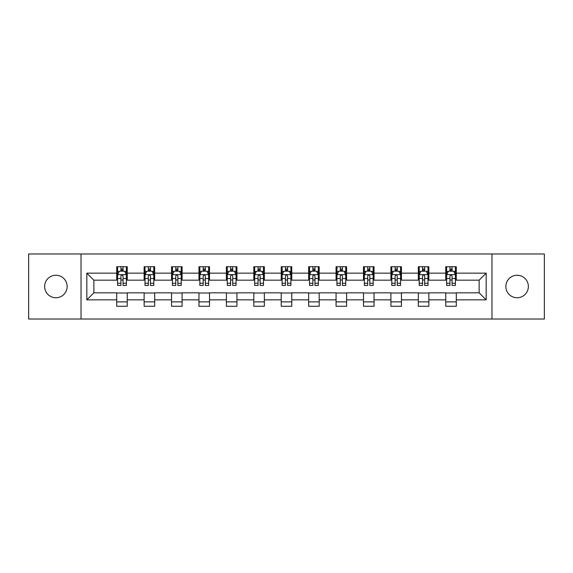 <?xml version="1.0" encoding="UTF-8"?>
<svg xmlns="http://www.w3.org/2000/svg" width="573" height="573" viewBox="0 0 573 573"><rect width="100%" height="100%" fill="white"/><g stroke="black" fill="none" stroke-linecap="round" stroke-linejoin="round"><path stroke-width="0.86" d="M517.104 275.248A11.252 11.252 0 0 0 505.859 286.5A11.252 11.252 0 0 0 517.104 297.752A11.252 11.252 0 0 0 528.356 286.5A11.252 11.252 0 0 0 517.104 275.248M55.896 275.248A11.252 11.252 0 0 0 44.644 286.5A11.252 11.252 0 0 0 55.896 297.752A11.252 11.252 0 0 0 67.141 286.5A11.252 11.252 0 0 0 55.896 275.248M491.971 319.018L544.35 319.018L544.35 253.982L491.971 253.982L491.971 319.018L81.029 319.018L81.029 253.982L28.65 253.982L28.65 319.018L81.029 319.018M491.971 253.982L81.029 253.982M456.294 273.142L456.294 266.724L445.744 266.724L445.744 273.142L428.869 273.142L428.869 266.724L418.326 266.724L418.326 273.142L401.451 273.142L401.451 266.724L390.908 266.724L390.908 273.142L374.033 273.142L374.033 266.724L363.483 266.724L363.483 273.142L346.615 273.142L346.615 266.724L336.065 266.724L336.065 273.142L319.19 273.142L319.19 266.724L308.646 266.724L308.646 273.142L291.772 273.142L291.772 266.724L281.228 266.724L281.228 273.142L264.354 273.142L264.354 266.724L253.81 266.724L253.81 273.142L236.936 273.142L236.936 266.724L226.385 266.724L226.385 273.142L209.517 273.142L209.517 266.724L198.967 266.724L198.967 273.142L182.092 273.142L182.092 266.724L171.549 266.724L171.549 273.142L154.674 273.142L154.674 266.724L144.131 266.724L144.131 273.142L127.256 273.142L127.256 266.724L116.706 266.724L116.706 273.142L86.831 273.142L86.831 299.858L93.857 292.824L116.706 292.824L116.706 306.276L127.256 306.276L127.256 292.824L144.131 292.824L144.131 306.276L154.674 306.276L154.674 292.824L171.549 292.824L171.549 306.276L182.092 306.276L182.092 292.824L198.967 292.824L198.967 306.276L209.517 306.276L209.517 292.824L226.385 292.824L226.385 306.276L236.936 306.276L236.936 292.824L253.81 292.824L253.81 306.276L264.354 306.276L264.354 292.824L281.228 292.824L281.228 306.276L291.772 306.276L291.772 292.824L308.646 292.824L308.646 306.276L319.19 306.276L319.19 292.824L336.065 292.824L336.065 306.276L346.615 306.276L346.615 292.824L363.483 292.824L363.483 306.276L374.033 306.276L374.033 292.824L390.908 292.824L390.908 306.276L401.451 306.276L401.451 292.824L418.326 292.824L418.326 306.276L428.869 306.276L428.869 292.824L445.744 292.824L445.744 306.276L456.294 306.276L456.294 292.824L479.143 292.824L479.143 280.176L456.294 280.176L456.294 273.142L486.169 273.142L486.169 299.858L456.294 299.858M445.744 299.858L428.869 299.858M418.326 299.858L401.451 299.858M390.908 299.858L374.033 299.858M363.483 299.858L346.615 299.858M336.065 299.858L319.19 299.858M308.646 299.858L291.772 299.858M281.228 299.858L264.354 299.858M253.81 299.858L236.936 299.858M226.385 299.858L209.517 299.858M198.967 299.858L182.092 299.858M171.549 299.858L154.674 299.858M144.131 299.858L127.256 299.858M116.706 299.858L86.831 299.858M445.744 273.142L445.744 280.176L428.869 280.176L428.869 273.142M418.326 273.142L418.326 280.176L401.451 280.176L401.451 273.142M390.908 273.142L390.908 280.176L374.033 280.176L374.033 273.142M363.483 273.142L363.483 280.176L346.615 280.176L346.615 273.142M336.065 273.142L336.065 280.176L319.19 280.176L319.19 273.142M308.646 273.142L308.646 280.176L291.772 280.176L291.772 273.142M281.228 273.142L281.228 280.176L264.354 280.176L264.354 273.142M253.81 273.142L253.81 280.176L236.936 280.176L236.936 273.142M226.385 273.142L226.385 280.176L209.517 280.176L209.517 273.142M198.967 273.142L198.967 280.176L182.092 280.176L182.092 273.142M171.549 273.142L171.549 280.176L154.674 280.176L154.674 273.142M144.131 273.142L144.131 280.176L127.256 280.176L127.256 273.142M116.706 273.142L116.706 280.176L93.857 280.176L86.831 273.142M93.857 280.176L93.857 292.824M486.169 299.858L479.143 292.824M479.143 280.176L486.169 273.142M116.706 271.122L117.587 271.122M120.924 271.122L123.037 271.122M126.375 271.122L127.256 271.122M116.706 279.996L117.587 279.996M120.924 279.996L123.037 279.996M126.375 279.996L127.256 279.996M116.706 293.004L127.256 293.004M116.706 301.878L127.256 301.878M144.131 293.004L154.674 293.004M144.131 301.878L154.674 301.878M144.131 271.122L145.005 271.122M148.35 271.122L150.455 271.122M153.793 271.122L154.674 271.122M144.131 279.996L145.005 279.996M148.35 279.996L150.455 279.996M153.793 279.996L154.674 279.996M171.549 293.004L182.092 293.004M171.549 301.878L182.092 301.878M171.549 271.122L172.43 271.122M175.768 271.122L177.874 271.122M181.218 271.122L182.092 271.122M171.549 279.996L172.43 279.996M175.768 279.996L177.874 279.996M181.218 279.996L182.092 279.996M198.967 293.004L209.517 293.004M198.967 301.878L209.517 301.878M198.967 271.122L199.848 271.122M203.186 271.122L205.299 271.122M208.636 271.122L209.517 271.122M198.967 279.996L199.848 279.996M203.186 279.996L205.299 279.996M208.636 279.996L209.517 279.996M226.385 293.004L236.936 293.004M226.385 301.878L236.936 301.878M226.385 271.122L227.266 271.122M230.604 271.122L232.717 271.122M236.055 271.122L236.936 271.122M226.385 279.996L227.266 279.996M230.604 279.996L232.717 279.996M236.055 279.996L236.936 279.996M253.81 293.004L264.354 293.004M253.81 301.878L264.354 301.878M253.81 271.122L254.684 271.122M258.029 271.122L260.135 271.122M263.473 271.122L264.354 271.122M253.81 279.996L254.684 279.996M258.029 279.996L260.135 279.996M263.473 279.996L264.354 279.996M281.228 293.004L291.772 293.004M281.228 301.878L291.772 301.878M281.228 271.122L282.109 271.122M285.447 271.122L287.553 271.122M290.891 271.122L291.772 271.122M281.228 279.996L282.109 279.996M285.447 279.996L287.553 279.996M290.891 279.996L291.772 279.996M308.646 293.004L319.19 293.004M308.646 301.878L319.19 301.878M308.646 271.122L309.527 271.122M312.865 271.122L314.971 271.122M318.316 271.122L319.19 271.122M308.646 279.996L309.527 279.996M312.865 279.996L314.971 279.996M318.316 279.996L319.19 279.996M336.065 293.004L346.615 293.004M336.065 301.878L346.615 301.878M336.065 271.122L336.945 271.122M340.283 271.122L342.396 271.122M345.734 271.122L346.615 271.122M336.065 279.996L336.945 279.996M340.283 279.996L342.396 279.996M345.734 279.996L346.615 279.996M363.483 293.004L374.033 293.004M363.483 301.878L374.033 301.878M363.483 271.122L364.364 271.122M367.701 271.122L369.814 271.122M373.152 271.122L374.033 271.122M363.483 279.996L364.364 279.996M367.701 279.996L369.814 279.996M373.152 279.996L374.033 279.996M390.908 293.004L401.451 293.004M390.908 301.878L401.451 301.878M390.908 271.122L391.782 271.122M395.126 271.122L397.232 271.122M400.57 271.122L401.451 271.122M390.908 279.996L391.782 279.996M395.126 279.996L397.232 279.996M400.57 279.996L401.451 279.996M418.326 293.004L428.869 293.004M418.326 301.878L428.869 301.878M418.326 271.122L419.207 271.122M422.545 271.122L424.65 271.122M427.995 271.122L428.869 271.122M418.326 279.996L419.207 279.996M422.545 279.996L424.65 279.996M427.995 279.996L428.869 279.996M445.744 293.004L456.294 293.004M445.744 301.878L456.294 301.878M445.744 271.122L446.625 271.122M449.963 271.122L452.076 271.122M455.413 271.122L456.294 271.122M445.744 279.996L446.625 279.996M449.963 279.996L452.076 279.996M455.413 279.996L456.294 279.996M123.037 269.009L120.924 269.009M126.375 283.241L123.037 283.241L123.037 285.447L126.375 285.447L126.375 274.725L124.62 271.208L119.349 271.208L117.587 274.725L117.587 285.447L120.924 285.447L120.924 283.241L117.587 283.241M117.587 274.725L117.587 266.724M126.375 274.725L126.375 266.724M120.924 271.208L120.924 266.724M123.037 266.724L123.037 271.208M123.037 283.241L123.037 276.043C122.336 274.689 121.634 274.689 120.924 276.043L120.924 283.241M150.455 269.009L148.35 269.009M153.793 283.241L150.455 283.241L150.455 285.447L153.793 285.447L153.793 274.725L152.038 271.208L146.767 271.208L145.005 274.725L145.005 285.447L148.35 285.447L148.35 283.241L145.005 283.241M145.005 274.725L145.005 266.724M153.793 274.725L153.793 266.724M148.35 271.208L148.35 266.724M150.455 266.724L150.455 271.208M150.455 283.241L150.455 276.043C149.754 274.689 149.052 274.689 148.35 276.043L148.35 283.241M177.874 269.009L175.768 269.009M181.218 283.241L177.874 283.241L177.874 285.447L181.218 285.447L181.218 274.725L179.456 271.208L174.185 271.208L172.43 274.725L172.43 285.447L175.768 285.447L175.768 283.241L172.43 283.241M172.43 274.725L172.43 266.724M181.218 274.725L181.218 266.724M175.768 271.208L175.768 266.724M177.874 266.724L177.874 271.208M177.874 283.241L177.874 276.043C177.172 274.689 176.47 274.689 175.768 276.043L175.768 283.241M205.299 269.009L203.186 269.009M208.636 283.241L205.299 283.241L205.299 285.447L208.636 285.447L208.636 274.725L206.874 271.208L201.603 271.208L199.848 274.725L199.848 285.447L203.186 285.447L203.186 283.241L199.848 283.241M199.848 274.725L199.848 266.724M208.636 274.725L208.636 266.724M203.186 271.208L203.186 266.724M205.299 266.724L205.299 271.208M205.299 283.241L205.299 276.043C204.597 274.689 203.888 274.689 203.186 276.043L203.186 283.241M232.717 269.009L230.604 269.009M236.055 283.241L232.717 283.241L232.717 285.447L236.055 285.447L236.055 274.725L234.3 271.208L229.021 271.208L227.266 274.725L227.266 285.447L230.604 285.447L230.604 283.241L227.266 283.241M227.266 274.725L227.266 266.724M236.055 274.725L236.055 266.724M230.604 271.208L230.604 266.724M232.717 266.724L232.717 271.208M232.717 283.241L232.717 276.043C232.015 274.689 231.313 274.689 230.604 276.043L230.604 283.241M260.135 269.009L258.029 269.009M263.473 283.241L260.135 283.241L260.135 285.447L263.473 285.447L263.473 274.725L261.718 271.208L256.446 271.208L254.684 274.725L254.684 285.447L258.029 285.447L258.029 283.241L254.684 283.241M254.684 274.725L254.684 266.724M263.473 274.725L263.473 266.724M258.029 271.208L258.029 266.724M260.135 266.724L260.135 271.208M260.135 283.241L260.135 276.043C259.433 274.689 258.731 274.689 258.029 276.043L258.029 283.241M287.553 269.009L285.447 269.009M290.891 283.241L287.553 283.241L287.553 285.447L290.891 285.447L290.891 274.725L289.136 271.208L283.864 271.208L282.109 274.725L282.109 285.447L285.447 285.447L285.447 283.241L282.109 283.241M282.109 274.725L282.109 266.724M290.891 274.725L290.891 266.724M285.447 271.208L285.447 266.724M287.553 266.724L287.553 271.208M287.553 283.241L287.553 276.043C286.851 274.689 286.149 274.689 285.447 276.043L285.447 283.241M314.971 269.009L312.865 269.009M318.316 283.241L314.971 283.241L314.971 285.447L318.316 285.447L318.316 274.725L316.554 271.208L311.282 271.208L309.527 274.725L309.527 285.447L312.865 285.447L312.865 283.241L309.527 283.241M309.527 274.725L309.527 266.724M318.316 274.725L318.316 266.724M312.865 271.208L312.865 266.724M314.971 266.724L314.971 271.208M314.971 283.241L314.971 276.043C314.269 274.689 313.567 274.689 312.865 276.043L312.865 283.241M342.396 269.009L340.283 269.009M345.734 283.241L342.396 283.241L342.396 285.447L345.734 285.447L345.734 274.725L343.979 271.208L338.7 271.208L336.945 274.725L336.945 285.447L340.283 285.447L340.283 283.241L336.945 283.241M336.945 274.725L336.945 266.724M345.734 274.725L345.734 266.724M340.283 271.208L340.283 266.724M342.396 266.724L342.396 271.208M342.396 283.241L342.396 276.043C341.694 274.689 340.985 274.689 340.283 276.043L340.283 283.241M369.814 269.009L367.701 269.009M373.152 283.241L369.814 283.241L369.814 285.447L373.152 285.447L373.152 274.725L371.397 271.208L366.126 271.208L364.364 274.725L364.364 285.447L367.701 285.447L367.701 283.241L364.364 283.241M364.364 274.725L364.364 266.724M373.152 274.725L373.152 266.724M367.701 271.208L367.701 266.724M369.814 266.724L369.814 271.208M369.814 283.241L369.814 276.043C369.112 274.689 368.41 274.689 367.701 276.043L367.701 283.241M397.232 269.009L395.126 269.009M400.57 283.241L397.232 283.241L397.232 285.447L400.57 285.447L400.57 274.725L398.815 271.208L393.544 271.208L391.782 274.725L391.782 285.447L395.126 285.447L395.126 283.241L391.782 283.241M391.782 274.725L391.782 266.724M400.57 274.725L400.57 266.724M395.126 271.208L395.126 266.724M397.232 266.724L397.232 271.208M397.232 283.241L397.232 276.043C396.53 274.689 395.828 274.689 395.126 276.043L395.126 283.241M424.65 269.009L422.545 269.009M427.995 283.241L424.65 283.241L424.65 285.447L427.995 285.447L427.995 274.725L426.233 271.208L420.962 271.208L419.207 274.725L419.207 285.447L422.545 285.447L422.545 283.241L419.207 283.241M419.207 274.725L419.207 266.724M427.995 274.725L427.995 266.724M422.545 271.208L422.545 266.724M424.65 266.724L424.65 271.208M424.65 283.241L424.65 276.043C423.948 274.689 423.246 274.689 422.545 276.043L422.545 283.241M452.076 269.009L449.963 269.009M455.413 283.241L452.076 283.241L452.076 285.447L455.413 285.447L455.413 274.725L453.651 271.208L448.38 271.208L446.625 274.725L446.625 285.447L449.963 285.447L449.963 283.241L446.625 283.241M446.625 274.725L446.625 266.724M455.413 274.725L455.413 266.724M449.963 271.208L449.963 266.724M452.076 266.724L452.076 271.208M452.076 283.241L452.076 276.043C451.374 274.689 450.665 274.689 449.963 276.043L449.963 283.241M126.332 274.639L117.63 274.639M117.587 271.416L119.241 271.416M124.721 271.416L126.375 271.416M120.924 278.528L117.587 278.528M126.375 278.528L123.037 278.528M123.037 270.127L120.924 270.127M153.75 274.639L145.055 274.639M145.005 271.416L146.659 271.416M152.146 271.416L153.793 271.416M148.35 278.528L145.005 278.528M153.793 278.528L150.455 278.528M150.455 270.127L148.35 270.127M181.168 274.639L172.473 274.639M172.43 271.416L174.077 271.416M179.564 271.416L181.218 271.416M175.768 278.528L172.43 278.528M181.218 278.528L177.874 278.528M177.874 270.127L175.768 270.127M208.593 274.639L199.891 274.639M199.848 271.416L201.503 271.416M206.982 271.416L208.636 271.416M203.186 278.528L199.848 278.528M208.636 278.528L205.299 278.528M205.299 270.127L203.186 270.127M236.012 274.639L227.309 274.639M227.266 271.416L228.921 271.416M234.4 271.416L236.055 271.416M230.604 278.528L227.266 278.528M236.055 278.528L232.717 278.528M232.717 270.127L230.604 270.127M263.43 274.639L254.727 274.639M254.684 271.416L256.339 271.416M261.825 271.416L263.473 271.416M258.029 278.528L254.684 278.528M263.473 278.528L260.135 278.528M260.135 270.127L258.029 270.127M290.848 274.639L282.152 274.639M282.109 271.416L283.757 271.416M289.243 271.416L290.891 271.416M285.447 278.528L282.109 278.528M290.891 278.528L287.553 278.528M287.553 270.127L285.447 270.127M318.273 274.639L309.57 274.639M309.527 271.416L311.175 271.416M316.661 271.416L318.316 271.416M312.865 278.528L309.527 278.528M318.316 278.528L314.971 278.528M314.971 270.127L312.865 270.127M345.691 274.639L336.988 274.639M336.945 271.416L338.6 271.416M344.079 271.416L345.734 271.416M340.283 278.528L336.945 278.528M345.734 278.528L342.396 278.528M342.396 270.127L340.283 270.127M373.109 274.639L364.407 274.639M364.364 271.416L366.018 271.416M371.497 271.416L373.152 271.416M367.701 278.528L364.364 278.528M373.152 278.528L369.814 278.528M369.814 270.127L367.701 270.127M400.527 274.639L391.832 274.639M391.782 271.416L393.436 271.416M398.923 271.416L400.57 271.416M395.126 278.528L391.782 278.528M400.57 278.528L397.232 278.528M397.232 270.127L395.126 270.127M427.945 274.639L419.25 274.639M419.207 271.416L420.854 271.416M426.341 271.416L427.995 271.416M422.545 278.528L419.207 278.528M427.995 278.528L424.65 278.528M424.65 270.127L422.545 270.127M455.37 274.639L446.668 274.639M446.625 271.416L448.279 271.416M453.759 271.416L455.413 271.416M449.963 278.528L446.625 278.528M455.413 278.528L452.076 278.528M452.076 270.127L449.963 270.127"/></g></svg>
